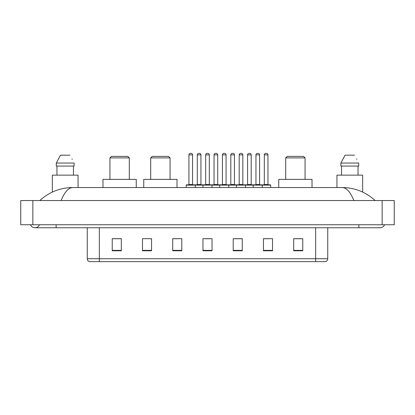 <?xml version="1.0" encoding="UTF-8"?>
<svg xmlns="http://www.w3.org/2000/svg" width="415" height="415" viewBox="0 0 415 415"><rect width="100%" height="100%" fill="white"/><g stroke="black" fill="none" stroke-linecap="round" stroke-linejoin="round"><path stroke-width="0.62" d="M30.477 224.738A4.84 4.84 0 0 0 39.451 224.738A4.84 4.84 0 0 1 30.477 224.738A4.84 4.84 0 0 0 34.964 227.762A4.84 4.84 0 0 1 30.477 224.738M384.523 224.738A4.84 4.84 0 0 1 380.036 227.762A4.84 4.84 0 0 0 384.523 224.738A4.84 4.84 0 0 1 380.036 227.762A4.84 4.84 0 0 0 384.523 224.738M353.881 200.544C350.41 192.005 346.515 187.668 342.188 187.538L72.812 187.538C68.485 187.668 64.59 192.005 61.119 200.544M32.847 200.544L394.25 200.544L394.25 224.738L20.75 224.738L20.75 200.544L32.847 200.544L32.847 224.738M342.188 187.538C354.675 187.637 365.677 191.969 375.196 200.544L374.169 199.61M40.831 199.61L39.804 200.544C49.276 191.989 60.279 187.653 72.812 187.538M315.649 261.637L315.649 258.732L327.746 258.732C327.663 260.179 326.937 261.149 325.568 261.637L89.433 261.637A3.024 3.024 0 0 1 87.254 258.732L87.254 227.762M302.763 250.779L302.763 238.682L293.69 238.682L293.69 250.779L302.763 250.779M272.52 250.779L272.52 238.682L263.447 238.682L263.447 250.779L272.52 250.779M242.277 250.779L242.277 238.682L233.204 238.682L233.204 250.779L242.277 250.779M121.31 250.779L121.31 238.682L112.237 238.682L112.237 250.779L121.31 250.779M151.553 250.779L151.553 238.682L142.48 238.682L142.48 250.779L151.553 250.779M181.796 250.779L181.796 238.682L172.723 238.682L172.723 250.779L181.796 250.779M212.034 250.779L212.034 238.682L202.966 238.682L202.966 250.779L212.034 250.779M310.145 261.637L99.351 261.637L99.351 258.732L315.649 258.732L315.649 227.762M263.873 238.739L268.412 238.739M181.796 238.682L172.723 238.739L181.796 238.682M149.493 238.739L151.553 238.739M238.739 238.739L234.9 238.739M205.233 238.739L209.767 238.739M121.31 238.739L112.237 238.739M242.277 238.739L233.204 238.739M302.763 238.739L293.69 238.739M78.061 187.538L78.061 175.14L52.352 175.14L52.352 192.078M73.455 166.067L73.455 175.14L73.455 166.067M56.3 163.043L60.486 155.179L56.3 163.043L56.3 166.067L74.114 166.067L74.114 163.043L56.3 163.043M72.205 159.308L71.966 158.852M56.959 166.067L56.959 175.14M69.928 155.179L60.486 155.179M109.939 157.902L129.293 157.902L127.779 156.388L111.448 156.388L109.939 157.902L109.939 179.373M129.293 157.902L129.293 179.373M136.25 187.538L136.25 179.373L102.982 179.373L102.982 187.538M150.702 157.902L170.062 157.902L168.547 156.388L152.217 156.388L150.702 157.902L150.702 179.373M170.062 157.902L170.062 179.373M177.013 187.538L177.013 179.373L143.746 179.373L143.746 187.538M285.707 157.902L305.061 157.902L303.552 156.388L287.221 156.388L285.707 157.902L285.707 179.373M305.061 157.902L305.061 179.373M312.018 187.538L312.018 179.373L278.75 179.373L278.75 187.538M362.648 192.078L362.648 175.14L336.939 175.14L336.939 187.538M340.886 163.043L345.073 155.179L340.886 163.043L340.886 166.067L358.7 166.067L358.7 163.043L340.886 163.043M356.791 159.308L356.552 158.852M341.545 166.067L341.545 175.14M358.041 175.14L358.041 166.067M354.514 155.179L345.073 155.179M261.906 184.82L270.373 184.82A0.301 0.301 0 0 1 270.679 185.121L186.21 185.121A0.301 0.301 0 0 1 186.511 184.82L194.977 184.82A0.301 0.301 0 0 1 195.283 185.121L195.283 187.538M192.56 184.514A0.301 0.301 0 0 0 192.861 184.82L188.628 184.82A0.301 0.301 0 0 0 188.929 184.514L192.56 184.514L192.56 154.878A1.51 1.51 0 0 0 191.05 153.363L190.444 153.363A1.51 1.51 0 0 0 188.929 154.878L188.929 184.514M186.21 185.121L186.21 187.538M202.966 187.538L202.966 185.121A0.301 0.301 0 0 1 203.267 184.82L211.733 184.82A0.301 0.301 0 0 1 212.034 185.121L212.034 187.538M209.316 184.514A0.301 0.301 0 0 0 209.617 184.82L205.384 184.82A0.301 0.301 0 0 0 205.684 184.514L209.316 184.514L209.316 154.878A1.51 1.51 0 0 0 207.801 153.363L207.199 153.363A1.51 1.51 0 0 0 205.684 154.878L205.684 184.514M219.717 187.538L219.717 185.121A0.301 0.301 0 0 1 220.023 184.82L228.489 184.82A0.301 0.301 0 0 1 228.79 185.121L228.79 187.538M226.071 184.514A0.301 0.301 0 0 0 226.372 184.82L222.139 184.82A0.301 0.301 0 0 0 222.44 184.514L226.071 184.514L226.071 154.878A1.51 1.51 0 0 0 224.557 153.363L223.95 153.363A1.51 1.51 0 0 0 222.44 154.878L222.44 184.514M236.472 187.538L236.472 185.121A0.301 0.301 0 0 1 236.773 184.82L245.244 184.82A0.301 0.301 0 0 1 245.545 185.121L245.545 187.538M242.822 184.514A0.301 0.301 0 0 0 243.128 184.82L238.89 184.82A0.301 0.301 0 0 0 239.196 184.514L242.822 184.514L242.822 154.878A1.51 1.51 0 0 0 241.312 153.363L240.705 153.363A1.51 1.51 0 0 0 239.196 154.878L239.196 184.514M253.228 187.538L253.228 185.121A0.301 0.301 0 0 1 253.529 184.82L262 184.82A0.301 0.301 0 0 1 262.301 185.121L262.301 187.538M259.577 184.514A0.301 0.301 0 0 0 259.878 184.82L255.645 184.82A0.301 0.301 0 0 0 255.951 184.514L259.577 184.514L259.577 154.878A1.51 1.51 0 0 0 258.068 153.363L257.461 153.363A1.51 1.51 0 0 0 255.951 154.878L255.951 184.514M203.355 184.82L194.889 184.82M197.307 154.878A1.51 1.51 0 0 1 198.821 153.363L199.423 153.363A1.51 1.51 0 0 1 200.938 154.878L197.307 154.878L197.307 184.514A0.301 0.301 0 0 1 197.006 184.82M200.938 154.878L200.938 184.514A0.301 0.301 0 0 0 201.239 184.82M220.111 184.82L211.645 184.82M214.062 154.878A1.51 1.51 0 0 1 215.577 153.363L216.179 153.363A1.51 1.51 0 0 1 217.693 154.878L214.062 154.878L214.062 184.514A0.301 0.301 0 0 1 213.761 184.82M217.693 154.878L217.693 184.514A0.301 0.301 0 0 0 217.994 184.82M236.866 184.82L228.4 184.82M230.818 154.878A1.51 1.51 0 0 1 232.327 153.363L232.934 153.363A1.51 1.51 0 0 1 234.444 154.878L230.818 154.878L230.818 184.514A0.301 0.301 0 0 1 230.517 184.82M234.444 154.878L234.444 184.514A0.301 0.301 0 0 0 234.75 184.82M253.622 184.82L245.151 184.82M247.573 154.878A1.51 1.51 0 0 1 249.083 153.363L249.69 153.363A1.51 1.51 0 0 1 251.2 154.878L247.573 154.878L247.573 184.514A0.301 0.301 0 0 1 247.267 184.82M251.2 154.878L251.2 184.514A0.301 0.301 0 0 0 251.506 184.82M264.324 154.878A1.51 1.51 0 0 1 265.839 153.363L266.446 153.363A1.51 1.51 0 0 1 267.955 154.878L264.324 154.878L264.324 184.514A0.301 0.301 0 0 1 264.023 184.82M267.955 154.878L267.955 184.514A0.301 0.301 0 0 0 268.256 184.82M270.679 185.121L270.679 187.538M358.866 224.738L358.866 227.762L380.036 227.762M56.134 224.738L56.134 227.762L358.866 227.762M382.153 200.544L382.153 224.738M87.254 258.732L99.351 258.732L99.351 227.762M212.034 250.359L202.966 250.359M181.796 250.359L172.723 250.359M151.553 250.359L142.48 250.359M121.31 250.359L112.237 250.359M242.277 250.359L233.204 250.359M272.52 250.359L263.447 250.359M302.763 250.359L293.69 250.359M192.56 154.878L188.929 154.878M209.316 154.878L205.684 154.878M226.071 154.878L222.44 154.878M242.822 154.878L239.196 154.878M259.577 154.878L255.951 154.878M197.307 184.514L200.938 184.514M214.062 184.514L217.693 184.514M230.818 184.514L234.444 184.514M247.573 184.514L251.2 184.514M264.324 184.514L267.955 184.514M56.134 227.762L34.964 227.762M327.746 258.732L327.746 227.762"/></g></svg>

